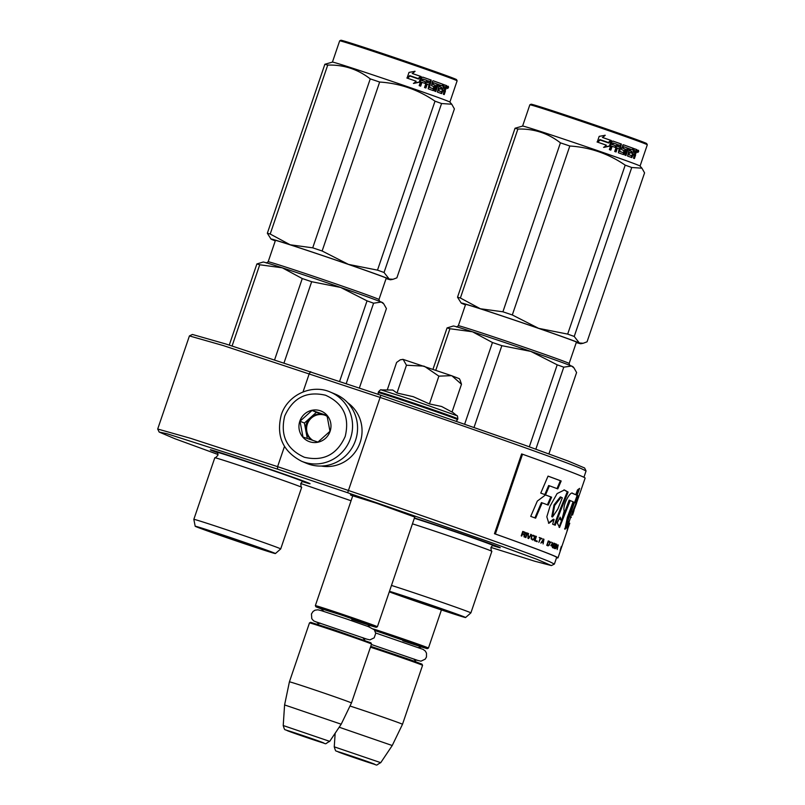 <?xml version="1.0" encoding="UTF-8"?>
<svg xmlns="http://www.w3.org/2000/svg" width="805" height="805" viewBox="0 0 805 805"><rect width="100%" height="100%" fill="white"/><g stroke="black" fill="none" stroke-linecap="round" stroke-linejoin="round"><path stroke-width="1.21" d="M352.711 495.91L350.427 494.914M351.252 495.337L376.408 503.195L414.756 517.041M284.477 446.443L277.594 466.659L190.654 438.343L157.7 429.025L189.427 335.916L223.206 345.546L379.799 397.318C472.565 428.783 562.303 460.53 581.15 468.54L586.06 470.945L583.927 477.295M490.949 547.42L534.852 561.256L551.375 565.573L554.383 564.074L549.463 561.608C530.616 553.599 440.878 521.851 348.122 490.376L277.594 466.659L277.534 469.144L166.957 433.714L159.169 432.054L174.876 438.715L218.054 454.513M189.427 335.916L192.395 334.457L225.732 343.956L380.846 395.235L523.703 444.793L568.33 461.104L584.601 467.977L586.06 470.945M303.032 391.924L309.281 373.59L310.72 371.648M551.375 565.573L536.935 559.294L492.72 543.083L347.659 492.73L380.846 395.235M157.7 429.025L159.169 432.054M300.748 483.503L351.061 500.76M347.659 492.73L277.534 469.144M492.408 545.518A52.677 0.825 -161.2 0 0 500.237 547.712A52.677 0.825 -161.2 0 0 498.999 547.098A52.677 0.825 -161.2 0 0 463.75 534.46A52.677 0.825 -161.2 0 0 414.454 517.917M217.883 452.843A52.677 0.825 18.8 0 1 211.574 450.428A52.677 0.825 18.8 0 1 210.347 449.794A52.677 0.825 18.8 0 1 255.165 464.193A52.677 0.825 18.8 0 1 308.828 483.131A52.677 0.825 18.8 0 1 310.056 483.745A52.677 0.825 18.8 0 1 302.227 481.551M352.842 495.528L315.359 605.622A32.774 0.513 18.8 0 1 315.359 605.622A32.774 0.513 18.8 0 1 339.509 613.319A32.774 0.513 -161.2 0 1 377.404 626.753L414.887 516.649M321.97 609.184L315.942 606.819L322.433 608.701L339.408 614.285L376.217 627.337L377.404 626.753M369.998 625.535L376.217 627.337M309.482 622.899L310.67 622.315L334.125 629.802L370.944 642.833L371.528 644.02A32.774 0.513 -161.2 0 0 333.632 630.607A32.774 0.513 18.8 0 0 309.482 622.899A32.774 0.513 18.8 0 1 309.482 622.899L289.408 681.845A32.774 0.513 18.8 0 1 289.408 681.845A32.774 0.513 18.8 0 1 313.568 689.543A32.774 0.513 -161.2 0 1 351.463 702.976L371.528 644.03A32.774 0.513 -161.2 0 0 371.528 644.02M283.219 725.536C285.111 731.665 284.266 728.656 288.039 730.98L309.563 738.487C331.509 744.575 322.091 745.138 329.708 741.355L283.219 725.536L284.588 704.938L341.199 724.208L351.463 702.976M373.55 629.027A32.774 0.513 18.8 0 1 390.546 634.632A32.774 0.513 -161.2 0 1 428.441 648.055A32.774 0.513 -161.2 0 0 428.441 648.055L441.422 609.938M374.778 630.426L427.254 648.649L428.441 648.065M421.035 646.848L427.254 648.649M370.743 646.335L410.52 659.838L421.981 664.145L422.565 665.333A32.774 0.513 -161.2 0 0 422.565 665.333A32.774 0.513 -161.2 0 0 384.669 651.909A32.774 0.513 18.8 0 0 370.441 647.2M349.984 706.015A32.774 0.513 18.8 0 1 364.605 710.855A32.774 0.513 -161.2 0 1 402.5 724.279A32.774 0.513 -161.2 0 0 402.5 724.279L422.565 665.343M339.177 727.217L392.236 745.521L402.5 724.289M400.347 359.785L403.154 359.412L451.464 375.663L459.373 378.702L460.329 380.624M460.188 380.352L461.486 384.267L451.947 375.834M452.098 411.838L456.908 415.702L410.62 399.32L381.147 389.912L392.77 390.043L396.996 393.021L413.287 396.694L429.437 403.929L441.623 406.485L452.028 412.049L461.486 384.267M451.464 375.663L438.886 376.146L424.527 366.356M429.437 403.929L438.886 376.146M423.843 366.124L406.455 365.239L403.154 359.412M396.996 393.021L406.455 365.239M402.943 359.352L400.216 359.845L396.613 362.441L387.306 389.781M301.513 461.225L306.514 463.308A37.453 36.477 -67.3 0 0 308.879 464.203A37.453 36.477 -67.3 0 0 355.518 440.375A37.453 36.477 -67.3 0 0 335.373 394.178L330.372 392.095C311.656 383.643 287.435 394.973 281.247 414.967C276.024 435.938 282.776 451.353 301.513 461.225A37.453 36.477 -67.3 0 0 350.517 438.292A37.453 36.477 -67.3 0 0 330.372 392.095M345.214 436.421C349.833 416.98 343.272 403.245 325.522 395.225C306.514 390.878 292.909 397.831 284.698 416.074C280.08 435.515 286.64 449.25 304.391 457.27C323.399 461.617 337.003 454.664 345.214 436.421M330.09 431.339A16.392 15.959 -67.3 0 0 320.239 410.741A16.392 15.959 -67.3 0 0 299.832 421.156A16.392 15.959 -67.3 0 0 309.673 441.754A16.392 15.959 -67.3 0 0 330.09 431.339M329.97 431.299L327.001 415.481L312.028 410.449L300.024 421.226L302.982 437.035L317.955 442.076L329.97 431.299M300.024 421.226L304.401 423.058L307.299 438.524M312.028 410.449L316.415 412.281L304.401 423.058M327.122 415.883L316.415 412.281M327.293 416.507A14.047 13.675 -67.3 0 0 305.88 430.967A14.047 13.675 -67.3 0 0 312.27 440.194M312.934 440.426A14.047 13.675 -67.3 0 1 307.359 424.124A14.047 13.675 112.7 0 1 325.26 415.34M347.68 402.731A35.118 34.192 112.7 0 1 360.137 442.478A35.118 34.192 112.7 0 1 321.245 466.045M195.192 526.259A42.373 0.664 -161.2 0 0 244.187 543.606A42.373 0.664 -161.2 0 0 275.411 553.558A42.373 0.664 -161.2 0 0 226.426 536.19A42.373 0.664 -161.2 0 0 195.192 526.259L193.834 519.366A45.885 0.725 18.8 0 1 193.834 519.356L214.804 457.753A45.885 0.725 18.8 0 1 214.834 457.743A45.885 0.725 18.8 0 1 248.624 468.53A45.885 0.725 -161.2 0 1 301.654 487.297C301.271 487.89 300.969 486.612 300.768 483.463L302.529 481.38A44.778 0.704 -161.2 0 0 250.758 463.016A44.778 0.704 18.8 0 0 217.753 452.521L217.883 455.248C215.79 457.612 214.774 458.448 214.834 457.743M275.411 553.558L280.704 548.93L301.674 487.327A45.885 0.725 -161.2 0 0 301.654 487.297M302.267 278.55L282.314 267.813A63.203 0.996 18.8 0 1 340.656 287.445L311.666 281.71A70.226 1.107 -161.2 0 0 302.267 278.55L274.636 359.724M311.666 281.71L284.054 362.824M359.372 388.01L386.42 308.567L383.774 303.898L381.308 302.046L373.59 303.203A70.226 1.107 -161.2 0 0 367.04 300.859L339.63 381.369M373.59 303.203L346.22 383.593M243.482 543.164L263.929 549.644L228.972 537.257L206.684 530.153L226.839 537.499M280.704 548.93A45.885 0.725 -161.2 0 0 227.654 530.123A45.885 0.725 18.8 0 0 193.834 519.356M256.886 263.959L263.154 262.038A63.203 0.996 -161.2 0 1 282.314 267.813L259.733 264.765A70.226 1.107 -161.2 0 0 256.886 263.959L229.274 345.073M259.733 264.765L232.092 345.969M367.04 300.859L340.656 287.445A63.203 0.996 -161.2 0 1 381.308 302.046A63.203 0.996 -161.2 0 1 382.778 302.761L383.774 303.898M457.119 80.812A62.035 0.976 18.8 0 0 385.384 55.404A62.035 0.976 18.8 0 0 339.68 40.834A62.035 0.976 18.8 0 1 339.68 40.834L340.867 40.25A61.1 0.956 18.8 0 1 385.887 54.609A61.1 0.956 18.8 0 1 456.536 79.625L457.119 80.812A62.035 0.976 18.8 0 1 457.119 80.832L449.884 102.094M419.304 82.211L413.7 83.428L416.165 81.214A62.035 0.976 18.8 0 0 407.451 78.206L410.017 76.062A61.1 0.956 18.8 0 1 418.218 78.92L421.216 76.586L419.304 82.211L420.592 77.159M410.017 76.062A62.035 0.976 18.8 0 1 418.58 79.031M413.388 83.338L418.922 82.09M414.776 71.232L412.472 73.547L415.058 71.313L409 72.4L407.078 78.075L409.705 75.63A61.1 0.956 18.8 0 1 409.926 75.7M409.936 75.69A62.035 0.976 18.8 0 1 418.52 78.659L420.512 76.354L418.157 78.558M406.877 78.015L409.705 75.63M412.22 73.476A61.1 0.956 18.8 0 1 420.512 76.354M412.472 73.547A62.035 0.976 18.8 0 1 420.884 76.465M445.246 89.818L445.437 91.046L444.662 90.784L444.471 89.566L446.131 89.003L444.471 89.566M445.437 91.046L444.229 94.588A62.035 0.976 18.8 0 0 443.354 94.266L444.269 90.311A62.035 0.976 18.8 0 0 443.344 89.969L442.599 89.727A61.1 0.956 18.8 0 1 443.334 89.999M435.153 91.287L437.558 84.213A61.1 0.956 18.8 0 1 438.202 84.445A62.035 0.976 18.8 0 1 439.329 84.827L437.377 92.082A62.035 0.976 18.8 0 1 441.643 93.632L443.344 89.969M438.212 84.424L435.797 91.518A62.035 0.976 18.8 0 0 434.65 91.106L437.065 84.012A62.035 0.976 18.8 0 0 433.593 82.774L433.01 82.583A61.1 0.956 18.8 0 1 433.513 82.764M433.593 82.774L433.03 84.414L432.456 84.223A61.1 0.956 18.8 0 1 434.65 85.008L434.911 85.873L432.798 90.462M433.03 84.414A62.035 0.976 18.8 0 1 435.274 85.209L434.65 85.008M422.645 77.099A61.1 0.956 18.8 0 1 430.655 79.916L431.188 80.077A62.035 0.976 18.8 0 0 422.766 77.119L421.921 77.592L419.174 85.642A62.035 0.976 18.8 0 1 420.653 86.155L421.951 82.341A62.035 0.976 18.8 0 1 425.261 83.499L425.825 81.869A62.035 0.976 18.8 0 0 422.504 80.701L423.299 79.142A62.035 0.976 18.8 0 1 426.942 80.42L424.527 87.514A62.035 0.976 18.8 0 1 425.895 87.997L427.193 84.183A62.035 0.976 18.8 0 1 428.964 84.807L428.22 88.812A62.035 0.976 18.8 0 1 433.412 90.663L434.147 90.15L435.274 85.209M427.193 84.183L426.69 84.022A61.1 0.956 18.8 0 1 427.193 84.203M431.188 80.077L429.528 87.443L428.985 87.262A61.1 0.956 18.8 0 1 432.446 88.5L433.332 88.49L433.784 86.517A62.035 0.976 18.8 0 0 431.51 85.712L432.416 81.285L433.191 80.792A62.035 0.976 18.8 0 1 443.434 84.475L442.72 84.233A61.1 0.956 18.8 0 0 433.06 80.762M429.528 87.443A62.035 0.976 18.8 0 1 433.05 88.691M432.416 81.285L433.191 80.792M442.166 85.853L442.72 84.233M440.566 85.3A61.1 0.956 18.8 0 0 439.963 85.078L440.647 85.3A62.035 0.976 18.8 0 1 442.881 86.115L443.434 84.475M439.912 86.88L439.228 86.658A61.1 0.956 18.8 0 1 441.12 87.343L441.834 87.574A62.035 0.976 18.8 0 0 439.912 86.88L440.647 85.3M438.675 88.298L438.021 90.2L438.795 90.754L439.359 88.52L438.675 88.298A61.1 0.956 18.8 0 1 439.349 88.54M439.359 88.52A62.035 0.976 18.8 0 1 441.271 89.214L441.834 87.574M444.229 84.787A61.1 0.956 18.8 0 1 446.071 85.471L445.356 88.751M438.795 90.754A62.035 0.976 18.8 0 1 441.663 91.8L444.239 84.767A62.035 0.976 18.8 0 1 446.835 85.722L446.071 85.471M438.101 90.522A61.1 0.956 18.8 0 1 440.939 91.559L441.915 91.589M444.461 86.688L443.897 88.329A62.035 0.976 18.8 0 1 445.205 88.812L445.618 87.121A62.035 0.976 18.8 0 0 444.461 86.688L443.716 86.447A61.1 0.956 18.8 0 1 444.451 86.719M443.897 88.329L443.153 88.087A61.1 0.956 18.8 0 1 444.441 88.56L445.205 88.812M443.153 88.087L443.716 86.447M428.451 80.973A61.1 0.956 18.8 0 0 428.029 80.822L427.254 82.382A61.1 0.956 18.8 0 1 428.995 82.996L429.005 82.985M440.566 88.953L441.12 87.343M439.228 86.658L439.963 85.078M430.655 79.916L428.985 87.262M420.23 86.004L421.528 82.211M424.799 83.338L425.352 81.718A61.1 0.956 18.8 0 0 422.082 80.57L422.877 79.011A61.1 0.956 18.8 0 1 423.219 79.132M425.402 87.815L426.69 84.022M433.01 82.583L432.456 84.223M442.599 89.727L440.909 93.39M443.464 94.306L444.662 90.784M448.496 87.594L447.59 88.5L447.399 87.182L448.325 86.276L448.496 87.594L447.671 87.393M447.62 87.514L447.298 88.027M446.523 87.856L447.037 86.205M447.811 86.487L447.691 87.322M446.835 85.722L446.131 89.003M379.648 82.04C399.823 83.348 418.278 89.727 435.012 101.178A70.226 1.107 18.8 0 1 441.563 103.533L451.746 104.217L449.864 102.074A62.035 0.976 -161.2 0 0 378.149 76.676A62.035 0.976 18.8 0 0 332.455 62.106L324.858 64.279A70.226 1.107 18.8 0 1 327.716 65.094C343.614 64.621 357.792 69.21 370.24 78.88A70.226 1.107 18.8 0 1 374.909 80.44A70.226 1.107 18.8 0 1 379.648 82.04L322.131 250.989L348.454 264.382A63.203 0.996 -161.2 0 0 290.192 244.79L312.722 247.829A70.226 1.107 18.8 0 1 322.131 250.989M275.28 240.876A63.203 0.996 18.8 0 1 272.462 239.759L272.442 239.749A63.203 0.996 18.8 0 1 270.983 239.045L267.341 233.239A70.226 1.107 18.8 0 1 270.198 234.044L290.192 244.79M270.983 239.045A63.203 0.996 18.8 0 1 290.112 244.76M348.454 264.382L377.495 270.138A70.226 1.107 18.8 0 1 384.045 272.482L389.167 279.013L393.011 279.295L396.875 277.846L454.392 108.896L451.746 104.217M389.167 279.013A63.203 0.996 18.8 0 1 390.606 279.768A63.203 0.996 18.8 0 1 386.088 278.59M348.565 264.422A63.203 0.996 18.8 0 1 389.147 279.003M441.563 103.533L384.045 272.482M386.138 278.45A60.164 0.946 -161.2 0 0 387.758 278.751A60.164 0.946 -161.2 0 0 318.196 254.108A60.164 0.946 -161.2 0 0 273.861 239.981A60.164 0.946 -161.2 0 0 275.33 240.725M324.858 64.279L267.341 233.239M327.716 65.094L270.198 234.044M370.24 78.88L312.722 247.829M435.012 101.178L377.495 270.138M428.532 80.983A62.035 0.976 18.8 0 1 429.87 81.456L429.528 83.167A62.035 0.976 18.8 0 0 427.757 82.543L428.532 80.983M447.369 87.292L447.983 87.634L447.339 87.423M209.642 531.31L261.595 548.889L209.642 531.31M412.442 523.834A45.885 0.725 18.8 0 1 438.795 532.497A45.885 0.725 -161.2 0 1 491.835 551.264A45.885 0.725 -161.2 0 0 491.835 551.264C491.453 551.858 491.151 550.58 490.939 547.43L492.71 545.347A44.778 0.704 -161.2 0 0 440.939 526.983A44.778 0.704 18.8 0 0 414.344 518.269M492.449 342.517L472.485 331.781A63.203 0.996 18.8 0 1 530.837 351.413L501.847 345.677A70.226 1.107 -161.2 0 0 492.449 342.517L464.696 424.034M501.847 345.677L474.065 427.304M548.909 453.889L576.601 372.534L573.955 367.865L571.49 366.013L563.762 367.171A70.226 1.107 -161.2 0 0 557.211 364.826L529.308 446.805M563.762 367.171L535.858 449.16M433.664 607.131L454.101 613.611L419.143 601.224L396.865 594.13L417.01 601.466M389.288 591.856A42.373 0.664 -161.2 0 0 434.368 607.574A42.373 0.664 -161.2 0 0 465.592 617.526A42.373 0.664 -161.2 0 0 416.608 600.158A42.373 0.664 -161.2 0 0 389.479 591.303M465.592 617.526L470.875 612.897A45.885 0.725 -161.2 0 0 470.885 612.897A45.885 0.725 -161.2 0 0 417.825 594.09A45.885 0.725 18.8 0 0 391.472 585.436M447.067 327.927L453.336 326.005A63.203 0.996 -161.2 0 1 472.485 331.781L449.915 328.732A70.226 1.107 -161.2 0 0 447.067 327.927L432.999 369.223M449.915 328.732L435.807 370.189M557.211 364.826L530.837 351.413A63.203 0.996 -161.2 0 1 571.49 366.013A63.203 0.996 -161.2 0 1 572.959 366.728L573.955 367.865M647.301 144.779A62.035 0.976 18.8 0 0 575.565 119.371A62.035 0.976 18.8 0 0 529.861 104.801A62.035 0.976 18.8 0 1 529.861 104.801L531.048 104.217A61.1 0.956 18.8 0 1 576.068 118.577A61.1 0.956 18.8 0 1 646.707 143.592L647.301 144.779A62.035 0.976 18.8 0 1 647.301 144.799L640.066 166.061M609.486 146.178L603.881 147.395L606.336 145.182A62.035 0.976 18.8 0 0 597.632 142.173L600.198 140.03A61.1 0.956 18.8 0 1 608.399 142.888L611.398 140.553L609.486 146.178L610.774 141.127M600.198 140.03A62.035 0.976 18.8 0 1 608.761 142.998M603.559 147.305L609.093 146.057M604.958 135.21L602.643 137.514L605.229 135.28L599.182 136.367L597.25 142.042L599.886 139.597A61.1 0.956 18.8 0 1 600.097 139.668M600.117 139.657A62.035 0.976 18.8 0 1 608.691 142.626L610.683 140.322L608.338 142.525M597.048 141.982L599.886 139.597M602.392 137.444A61.1 0.956 18.8 0 1 610.683 140.322M602.643 137.514A62.035 0.976 18.8 0 1 611.065 140.432M635.427 153.785L635.618 155.013L634.843 154.751L634.652 153.534L636.312 152.97L634.652 153.534M635.618 155.013L634.41 158.555A62.035 0.976 18.8 0 0 633.535 158.233L634.451 154.278A62.035 0.976 18.8 0 0 633.515 153.936L632.77 153.695A61.1 0.956 18.8 0 1 633.515 153.966L631.824 157.599A62.035 0.976 18.8 0 0 627.548 156.049L629.51 148.794A62.035 0.976 18.8 0 0 628.393 148.392L625.978 155.486A62.035 0.976 18.8 0 0 624.831 155.073L627.246 147.979A62.035 0.976 18.8 0 0 623.774 146.741L623.191 146.55A61.1 0.956 18.8 0 1 623.694 146.731M623.774 146.741L623.211 148.382L622.637 148.19A61.1 0.956 18.8 0 1 624.831 148.975L625.093 149.841L622.979 154.429M623.211 148.382A62.035 0.976 18.8 0 1 625.445 149.177L624.831 148.975M612.826 141.066A61.1 0.956 18.8 0 1 620.836 143.884L621.369 144.045A62.035 0.976 18.8 0 0 612.947 141.086L612.092 141.559L609.355 149.609A62.035 0.976 18.8 0 1 610.834 150.122L612.132 146.309A62.035 0.976 18.8 0 1 615.443 147.466L616.006 145.836A62.035 0.976 18.8 0 0 612.686 144.669L613.48 143.109A62.035 0.976 18.8 0 1 617.123 144.387L614.708 151.481A62.035 0.976 18.8 0 1 616.077 151.964L617.375 148.15L616.871 147.989A61.1 0.956 18.8 0 1 617.365 148.17A62.035 0.976 18.8 0 1 619.146 148.774L618.391 152.779A62.035 0.976 18.8 0 1 623.593 154.63L625.706 150.042L625.445 149.177M621.369 144.045L619.709 151.41L619.166 151.229A61.1 0.956 18.8 0 1 622.627 152.467L623.513 152.457L623.966 150.485A62.035 0.976 18.8 0 0 621.691 149.68L621.39 148.804L623.362 144.759A62.035 0.976 18.8 0 1 633.615 148.442L632.901 148.201A61.1 0.956 18.8 0 0 623.241 144.729M619.709 151.41A62.035 0.976 18.8 0 1 623.221 152.658M622.597 145.252L623.362 144.759M632.348 149.821L632.901 148.201M630.748 149.267A61.1 0.956 18.8 0 0 630.134 149.046L630.828 149.267A62.035 0.976 18.8 0 1 633.062 150.082L633.615 148.442M630.094 150.847L629.409 150.626A61.1 0.956 18.8 0 1 631.301 151.31L632.006 151.541A62.035 0.976 18.8 0 0 630.094 150.847L630.828 149.267M628.856 152.266L628.202 154.168L628.967 154.721L629.54 152.487L628.856 152.266A61.1 0.956 18.8 0 1 629.53 152.507M629.54 152.487A62.035 0.976 18.8 0 1 631.452 153.181L632.006 151.541M634.41 148.754A61.1 0.956 18.8 0 1 636.242 149.438L635.537 152.719M628.967 154.721A62.035 0.976 18.8 0 1 631.845 155.768L634.421 148.734A62.035 0.976 18.8 0 1 637.017 149.69L636.242 149.438M628.282 154.5A61.1 0.956 18.8 0 1 631.11 155.526L632.096 155.556M634.632 150.656L634.078 152.296A62.035 0.976 18.8 0 1 635.387 152.779L635.799 151.088A62.035 0.976 18.8 0 0 634.632 150.656L633.887 150.414A61.1 0.956 18.8 0 1 634.632 150.686M634.078 152.296L633.334 152.054A61.1 0.956 18.8 0 1 634.622 152.527L635.387 152.779M633.334 152.054L633.887 150.414M619.176 146.973L619.176 146.953A61.1 0.956 18.8 0 0 617.435 146.349L618.21 144.789A61.1 0.956 18.8 0 1 618.632 144.94M630.748 152.92L631.301 151.31M629.409 150.626L630.134 149.046M620.836 143.884L619.166 151.229M610.411 149.971L611.709 146.178M614.98 147.305L615.533 145.685A61.1 0.956 18.8 0 0 612.263 144.538L613.058 142.978A61.1 0.956 18.8 0 1 613.4 143.099M615.584 151.783L616.871 147.989M623.191 146.55L622.637 148.19M625.334 155.254L627.739 148.18A61.1 0.956 18.8 0 1 628.383 148.412M632.77 153.695L631.08 157.357M633.646 158.273L634.843 154.751M638.677 151.561L637.771 152.467L637.58 151.149L638.506 150.243L638.677 151.561L637.852 151.36M637.802 151.481L637.48 151.994M636.705 151.823L637.218 150.173M637.983 150.455L637.872 151.29M637.017 149.69L636.312 152.97M569.819 146.007C590.005 147.315 608.459 153.695 625.193 165.146A70.226 1.107 18.8 0 1 631.744 167.5L641.927 168.185L640.045 166.041A62.035 0.976 -161.2 0 0 568.33 140.644A62.035 0.976 18.8 0 0 522.636 126.073L515.039 128.247A70.226 1.107 18.8 0 1 517.887 129.062C533.796 128.589 547.974 133.177 560.421 142.847A70.226 1.107 18.8 0 1 565.08 144.407A70.226 1.107 18.8 0 1 569.819 146.007L512.312 314.956L538.625 328.349A63.203 0.996 -161.2 0 0 480.374 308.758L502.904 311.797A70.226 1.107 18.8 0 1 512.312 314.956M465.461 304.843A63.203 0.996 18.8 0 1 462.644 303.726L462.623 303.716A63.203 0.996 18.8 0 1 461.164 303.012L457.522 297.206A70.226 1.107 18.8 0 1 460.38 298.011L480.374 308.758M461.164 303.012A63.203 0.996 18.8 0 1 480.293 308.728M538.625 328.349L567.676 334.105A70.226 1.107 18.8 0 1 574.227 336.45L579.318 342.97L583.192 343.262L587.056 341.813L644.574 172.864L641.927 168.185M579.348 342.98A63.203 0.996 18.8 0 1 580.787 343.735A63.203 0.996 18.8 0 1 576.269 342.558M538.736 328.39A63.203 0.996 18.8 0 1 579.318 342.97M631.744 167.5L574.227 336.45M576.32 342.417A60.164 0.946 -161.2 0 0 577.94 342.719A60.164 0.946 -161.2 0 0 508.368 318.076A60.164 0.946 -161.2 0 0 464.042 303.948A60.164 0.946 -161.2 0 0 465.511 304.693M515.039 128.247L457.522 297.206M517.887 129.062L460.38 298.011M560.421 142.847L502.904 311.797M625.193 165.146L567.676 334.105M618.713 144.95A62.035 0.976 18.8 0 1 620.041 145.423L619.699 147.134A62.035 0.976 18.8 0 0 617.928 146.51L618.713 144.95M637.55 151.26L638.164 151.602L637.52 151.39M399.823 595.277L451.776 612.857L399.823 595.277M576.581 502.914L585.134 478.1A210.92 3.311 -161.2 0 0 522.525 454.231L521.61 453.94L494.461 533.705A209.521 3.29 18.8 0 1 556.647 557.422L554.383 564.074M494.461 533.705L495.367 534.007A210.92 3.311 18.8 0 1 557.976 557.875A210.92 3.311 18.8 0 1 556.527 557.785M522.525 454.231L495.367 534.007M578.725 496.927L572.526 511.648L568.37 524.075L567.062 530.787L569.759 523.24M572.556 515.049L574.046 510.451M568.652 521.65C567.394 523.532 567.455 522.324 568.843 518.018L574.529 502.431A210.92 3.311 18.8 0 1 575.444 502.873L578.02 495.749A210.92 3.311 -161.2 0 0 577.105 495.296L579.6 488.383L577.497 489.933L575.746 494.683A210.92 3.311 -161.2 0 0 572.697 493.405C570.805 490.456 562.353 504.785 564.164 511.014L561.588 520.865L560.149 517.132L557.221 522.868L559.556 527.496L570.242 500.599A210.92 3.311 18.8 0 1 573.1 501.797L567.354 517.394L564.939 529.267L566.549 527.808L568.652 521.65L567.817 522.525L566.931 522.234M556.859 520.503L560.914 509.847A7739.22 7174.291 -42.6 0 0 568.109 492.046L564.406 489.983L557.12 493.566L550.057 506.134L546.826 516.78L548.849 523.31L554.132 519.456L552.633 524.206A210.92 3.311 18.8 0 1 555.249 525.212L556.859 520.503L556.024 520.231L560.079 509.565A7771.852 7205.495 -42.7 0 0 567.273 491.764L563.983 489.873M551.616 497.198A210.92 3.311 -161.2 0 0 545.518 494.934L537.317 501.082L530.726 516.377A210.92 3.311 18.8 0 1 535.637 518.168L542.168 502.863A210.92 3.311 18.8 0 1 548.175 505.087L551.616 497.198L550.841 496.947A209.984 3.3 -161.2 0 0 545.488 494.954M548.044 476.117L540.759 493.093A210.92 3.311 18.8 0 1 545.548 494.854L549.423 485.787A210.92 3.311 18.8 0 1 557.785 488.897L561.176 480.998A210.92 3.311 -161.2 0 0 548.044 476.117M521.227 535.848L521.781 536.05L522.455 534.067L523.995 534.641L524.045 536.875L524.659 537.106L524.598 534.641L525.735 533.675L524.92 532.216A210.92 3.311 -161.2 0 0 522.737 531.421L521.227 535.848M526.883 532.93L525.373 537.368L525.896 537.559L527.406 533.121L526.883 532.93M528.1 533.383L527.959 538.314L528.633 538.565L531.471 534.621L528.493 537.871L528.1 533.383M534.057 535.577L532.598 535.355L531.612 536.371L531.089 538.726L532.548 540.004L534.077 539.4L534.882 537.046L534.419 535.818L533.041 535.214M536.382 536.432L534.419 540.698A210.92 3.311 18.8 0 1 537.096 541.695L537.297 541.131A210.92 3.311 -161.2 0 0 535.063 540.306L536.382 536.432L535.536 536.14M543.083 543.949L543.949 539.269L543.435 539.078L540.869 543.113L541.916 542.228A210.92 3.311 18.8 0 1 543.214 542.721L543.083 543.949M549 545.478L550.036 542.781L549.604 541.443A210.92 3.311 -161.2 0 0 548.286 540.93L546.776 545.357A210.92 3.311 18.8 0 1 548.094 545.871L548.819 545.005M550.63 542.59L551.304 542.107L550.63 542.59M552.461 542.56L551.053 545.75A210.92 3.311 18.8 0 1 551.978 546.112L552.461 542.56M553.85 547.833L555.027 545.307L554.907 543.536A210.92 3.311 -161.2 0 0 553.9 543.134L552.391 547.561A210.92 3.311 18.8 0 1 553.397 547.974L553.709 547.38M555.601 548.557L556.708 544.281A210.92 3.311 -161.2 0 0 555.842 543.918L554.333 548.356A210.92 3.311 18.8 0 1 555.198 548.708L555.43 548.094M541.674 538.948L541.835 538.475A210.92 3.311 -161.2 0 0 539.189 537.478L540.165 538.374L538.817 542.339L540.578 538.535L541.674 538.948M557.181 549.553L558.237 544.925L556.698 548.044A210.92 3.311 18.8 0 1 557.291 548.306L557.181 549.553M560.24 550.308L561.337 546.404L560.149 550.278M560.119 551.043L561.709 546.686A210.92 3.311 -161.2 0 0 561.588 546.575L560.119 551.043M568.4 527.154L567.585 526.883M570.654 516.981L572.737 511.598M559.073 527.265L569.155 500.126M561.588 520.865L559.475 518.46M575.746 494.683L574.871 494.391A209.984 3.3 -161.2 0 0 572.476 493.374M577.105 495.296L576.219 494.995L578.231 489.44M578.02 495.749L577.135 495.447A209.984 3.3 -161.2 0 0 576.219 494.995M574.569 502.572L577.135 495.447M574.529 502.431L573.643 502.129L567.968 517.726C566.549 522.043 566.479 523.25 567.767 521.348M566.549 527.808L565.673 527.506L567.414 522.395M564.607 528.794L565.673 527.506M554.434 524.9L556.024 520.231M554.132 519.456L553.317 519.185L548.467 523.139M568.109 492.046L567.273 491.764M547.4 504.826L550.841 496.947M542.168 502.863L541.413 502.612L534.892 517.927M561.176 480.998L560.381 480.726A209.984 3.3 -161.2 0 0 548.034 476.147M556.99 488.635L560.381 480.726M549.423 485.787L548.658 485.536L544.794 494.612M524.92 532.216L524.558 532.095A210.457 3.311 -161.2 0 0 522.727 531.431M525.343 532.477L524.558 532.095M525.595 532.89L524.981 532.357M525.735 533.363L525.232 532.769M524.297 536.985L524.236 534.53M522.455 534.067L521.419 535.919M527.406 533.121L526.51 532.809M525.534 537.428L527.034 533.001M528.613 533.564L527.728 533.262M528.493 537.871L528.241 533.443M531.471 534.621L530.606 534.309M528.261 538.434L531.099 534.5M534.419 535.818L533.675 535.446M534.671 536.12L534.037 535.687M534.852 536.613L534.289 535.989M534.882 537.046L534.47 536.482M534.792 537.549L534.49 536.915M534.309 538.958L534.409 537.418M534.077 539.4L533.926 538.837M535.063 540.306L535.989 536.311M537.297 541.131L536.905 541A210.457 3.311 -161.2 0 0 534.681 540.175M536.714 541.554L536.905 541M541.916 542.228L540.869 543.134M543.949 539.269L543.033 538.948M549.604 541.443L549.181 541.302A210.457 3.311 -161.2 0 0 548.275 540.95M549.835 541.634L549.181 541.302M549.976 541.906L549.413 541.493M550.057 542.369L549.563 541.765M549.926 543.274L548.527 545.297L546.887 544.784M554.907 543.536L554.474 543.395A210.457 3.311 -161.2 0 0 553.89 543.164M555.078 543.717L554.474 543.395M555.168 543.969L554.645 543.566M555.198 544.411L553.961 547.239L552.421 546.957M556.708 544.281L556.275 544.13A210.457 3.311 -161.2 0 0 555.832 543.949M556.849 544.442L556.275 544.13M556.919 544.693L556.416 544.301M556.255 547.43L555.39 548.145L554.313 547.732M541.835 538.475L541.443 538.344A210.457 3.311 -161.2 0 0 539.179 537.499M540.578 538.535L538.847 542.349M561.598 547.098L561.467 547.078A210.92 3.311 18.8 0 1 561.548 547.159L560.924 548.527M552.562 516.951L551.757 516.679L554.021 504.856L560.34 496.906L562.323 497.822L557.825 509.072L552.562 516.951L554.645 505.53L561.165 497.168M522.284 533.393L523.129 532.095A210.92 3.311 18.8 0 1 524.85 532.719L525.102 533.765L524.005 534.017A210.457 3.311 -161.2 0 0 522.284 533.393L523.129 532.095M532.357 539.31L531.24 537.841L531.934 536.08L532.85 535.778L534.148 536.351L534.329 537.368L533.645 539.139L532.357 539.31M543.566 539.551L542.872 542.188L541.705 541.745L543.204 539.431M552.069 545.72L551.234 545.388L552.522 543.013L552.069 545.72L550.811 545.247M557.392 547.913L556.859 547.682L557.996 545.257L557.392 547.913L556.426 547.541M572.385 511.477L573.271 511.779L576.36 503.85L573.281 511.749L572.576 511.507M575.726 502.632L576.611 502.934L576.36 503.85M524.367 534.138A210.92 3.311 -161.2 0 0 522.646 533.504M532.739 539.441L531.723 539.078M532.105 539.199L531.441 538.867M531.813 538.988L531.26 538.585M531.572 538.374L531.24 537.841M531.622 537.961L531.723 536.422M543.274 542.318L542.107 541.876M548.286 545.307L547.299 544.925L548.426 541.624L549.584 542.178L549.614 543.154M553.588 547.4L552.844 547.098L553.971 543.808L554.836 544.261M555.39 548.145L554.746 547.873L555.873 544.583L556.658 545.227L556.054 547.35M560.984 548.497L561.467 547.078M321.336 608.771L340.384 614.698C372.363 625.425 384.468 630.476 351.775 619.448M301.151 734.975C277.031 726.845 285.956 730.568 309.543 738.487C333.662 746.617 324.737 742.894 301.151 734.975M374.878 630.587L391.421 636.01C423.4 646.737 435.505 651.788 402.812 640.76M334.256 746.839C336.148 752.977 335.303 749.968 339.076 752.283L360.6 759.799C382.546 765.887 373.128 766.441 380.745 762.667L334.256 746.839L335.162 733.224M352.188 756.287C328.068 748.147 336.993 751.88 360.58 759.789C384.699 767.93 375.774 764.197 352.188 756.287M456.344 421.136L457.562 419.626A41.9 0.654 -161.2 0 0 409.111 402.46A41.9 0.654 -161.2 0 0 378.229 392.619L378.199 394.339M456.908 415.702C457.331 415.269 457.643 416.316 457.834 418.831A41.9 0.654 -161.2 0 0 409.383 401.665A41.9 0.654 -161.2 0 0 378.501 391.824L378.229 392.619M386.279 278.027L378.964 299.51A58.523 0.916 -161.2 0 0 311.294 275.531A58.523 0.916 -161.2 0 0 268.156 261.786L275.471 240.313M576.461 341.994L569.145 363.478A58.523 0.916 -161.2 0 0 501.475 339.499A58.523 0.916 -161.2 0 0 458.337 325.753L465.652 304.28M568.843 518.018L567.968 517.726M560.914 509.847L560.079 509.565M315.942 606.819L315.359 605.632M367.291 626.21L370.924 625.626M323.701 611.377L321.185 608.691M364.906 640.468L362.954 637.691M320.138 623.11L316.888 624.127M284.588 704.938L289.408 681.855M329.708 741.355L341.199 724.208M418.328 647.522L421.961 646.938M415.944 661.78L413.991 659.003M380.745 762.667L392.236 745.521M457.834 418.831L457.562 419.626M381.147 389.912C381.067 389.308 380.181 389.952 378.501 391.824M316.395 621.973L366.607 639.069M363.176 638.285L369.928 639.874L374.184 637.832L375.734 633.304L374.305 629.782L368.318 626.592L347.096 619.136L321.316 610.643L317.854 609.798L315.057 610.19L313.034 611.478L311.444 613.984L311.787 618.673L313.578 620.826L319.595 623.442M371.367 644.483L417.644 660.372M414.213 659.597L420.965 661.177L425.221 659.144L426.469 656.991L426.499 653.197L425.342 651.084L423.088 649.383L375.704 632.992M302.529 481.38L303.284 481.008M217.753 452.521L217.38 451.756M378.964 299.51L379.648 301.603M268.156 261.786L266.344 263.034M441.673 91.8L440.939 91.559M339.67 40.844L332.425 62.106M390.606 279.768L392.87 279.315M492.71 545.347L493.465 544.975M470.885 612.897L491.855 551.294M569.145 363.478L569.829 365.571M458.337 325.753L456.526 327.001M631.845 155.768L631.12 155.526M529.841 104.811L522.606 126.073M580.787 343.735L583.041 343.282M557.976 557.875L567.676 529.388M568.491 523.753L569.377 524.055M570.423 517.152L571.298 517.454L570.433 517.182M569.145 500.147L570 500.428M567.726 526.339L568.592 523.783"/></g></svg>
